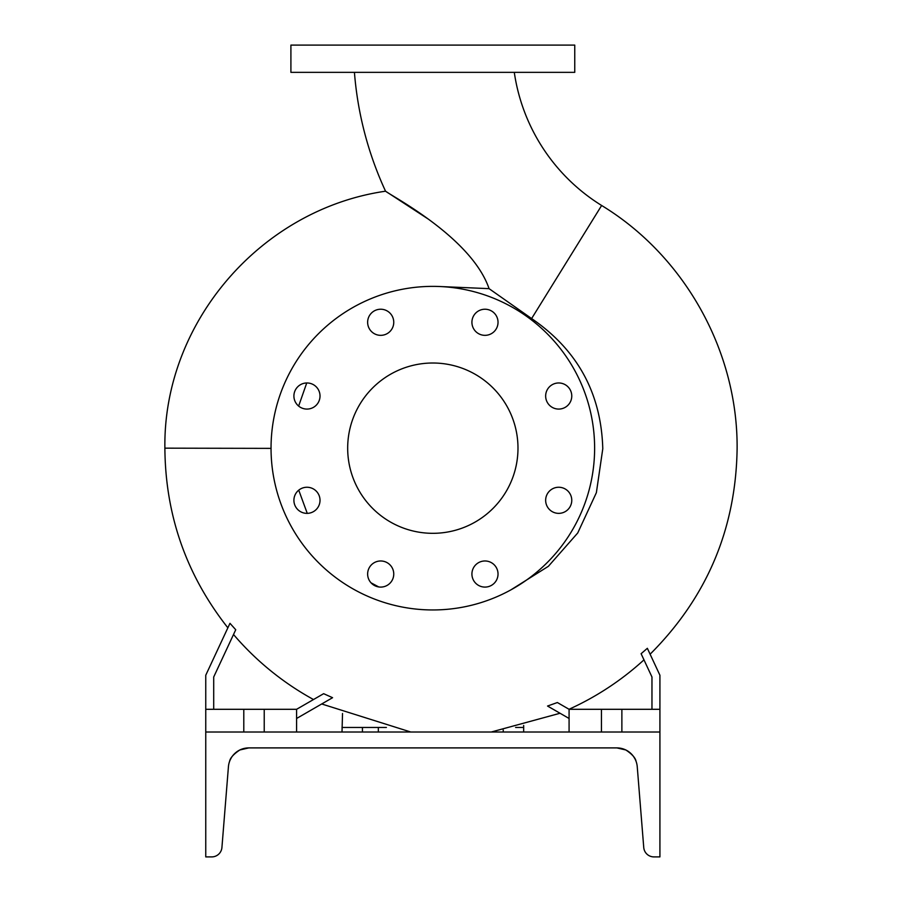 <?xml version="1.0" encoding="UTF-8"?>
<svg xmlns="http://www.w3.org/2000/svg" width="902" height="902" viewBox="0 0 902 902"><rect width="100%" height="100%" fill="white"/><g stroke="black" fill="none" stroke-linecap="round" stroke-linejoin="round"><path stroke-width="1.35" d="M354.43 72.352A347.608 347.608 0 0 0 385.549 191.201C391.953 196.32 471.622 237.643 489.064 288.651L531.616 318.564L601.634 205.487A188.653 188.653 0 0 1 514.287 72.352M558.71 382.967A13.056 13.056 0 0 0 545.654 396.023A13.056 13.056 0 0 0 558.71 409.08A13.056 13.056 0 0 0 571.767 396.023A13.056 13.056 0 0 0 558.71 382.967M558.71 487.249A13.056 13.056 0 0 0 545.654 500.306A13.056 13.056 0 0 0 558.71 513.362A13.056 13.056 0 0 0 571.767 500.306A13.056 13.056 0 0 0 558.71 487.249M484.972 560.976A13.056 13.056 0 0 0 471.915 574.033A13.056 13.056 0 0 0 484.972 587.089A13.056 13.056 0 0 0 498.028 574.033A13.056 13.056 0 0 0 484.972 560.976M380.689 560.976A13.056 13.056 0 0 0 367.633 574.033A13.056 13.056 0 0 0 380.689 587.089A13.056 13.056 0 0 0 393.757 574.033A13.056 13.056 0 0 0 380.689 560.976M306.962 487.249A13.056 13.056 0 0 0 293.905 500.306A13.056 13.056 0 0 0 306.962 513.362A13.056 13.056 0 0 0 320.018 500.306A13.056 13.056 0 0 0 306.962 487.249M306.962 382.967A13.056 13.056 0 0 0 293.905 396.023A13.056 13.056 0 0 0 306.962 409.08A13.056 13.056 0 0 0 320.018 396.023A13.056 13.056 0 0 0 306.962 382.967M380.689 309.228A13.056 13.056 0 0 0 367.633 322.285A13.056 13.056 0 0 0 380.689 335.341A13.056 13.056 0 0 0 393.757 322.285A13.056 13.056 0 0 0 380.689 309.228M471.915 322.285A13.056 13.056 0 0 0 484.972 335.341A13.056 13.056 0 0 0 498.028 322.285A13.056 13.056 0 0 0 484.972 309.228A13.056 13.056 0 0 0 471.915 322.285M510.78 589.942L548.382 566.309L577.731 532.969L596.38 492.661L602.784 448.734C601.217 393.317 577.494 349.931 531.616 318.564M298.731 490.158L307.266 513.351M371.038 582.827L378.761 586.954M213.706 709.299L213.706 676.996L235.738 629.743L229.965 623.316L205.757 675.237L205.757 709.299L243.788 709.299L243.788 732.007M313.501 699.535A286.013 286.013 0 0 1 233.517 634.501M296.589 718.477L332.579 697.697L323.638 693.683L296.589 709.299L296.589 732.007M555.903 710.866L554.674 710.167M569.083 718.477L547.548 706.041L557.368 702.534L569.083 709.299L659.914 709.299L659.914 675.237L647.354 648.301L641.108 653.713L651.966 676.996L651.966 709.299M569.027 709.265A286.013 286.013 0 0 0 643.972 659.858M271.04 448.373L164.886 448.159C163.082 322.657 260.734 209.23 385.549 191.201L428.089 218.96M432.836 363.01A85.149 85.149 0 0 0 347.676 448.159A85.149 85.149 0 0 0 432.836 533.319A85.149 85.149 0 0 0 517.985 448.159A85.149 85.149 0 0 0 432.836 363.01M432.836 609.955A161.796 161.796 0 0 0 594.621 448.159A161.796 161.796 0 0 0 432.836 286.374A161.796 161.796 0 0 0 271.04 448.159A161.796 161.796 0 0 0 432.836 609.955M441.01 286.577L489.064 288.651M243.788 709.299L296.589 709.299M362.435 732.007L362.435 727.463L378.333 727.463L378.333 732.007M432.836 72.352L574.754 72.352L574.754 45.1L290.906 45.1L290.906 72.352L432.836 72.352M503.226 730.045L503.226 732.007M523.667 732.007L523.667 725.479M342.523 713.493L342.005 732.007M362.435 727.463L342.005 727.463M386.394 727.463L378.333 727.463M523.667 727.463L515.606 727.463M659.914 709.299L659.914 732.007L205.757 732.007L205.757 856.9L211.745 856.9A10.215 10.215 0 0 0 221.926 847.497L228.431 766.7A20.442 20.442 0 0 1 248.794 747.905C245.186 748.108 245.186 748.108 248.794 747.905L616.867 747.905L625.853 749.979C632.054 754.14 635.459 757.917 636.068 761.333C635.459 757.917 632.054 754.128 625.853 749.979L628.006 751.208M621.873 709.299L621.873 732.007M601.442 709.299L601.442 732.007M569.083 709.299L569.083 732.007M205.757 709.299L205.757 732.007M264.23 709.299L264.23 732.007M298.63 406.08L306.748 382.967M238.68 750.577C228.589 759.879 228.589 759.879 238.68 750.577L239.357 750.216M237.406 751.366L238.613 750.622M623.271 748.931L619.155 748.029M620.88 748.299L621.501 748.434M624.421 749.348L625.853 749.979M235.738 752.629L238.105 750.926M233.314 755.008L232.626 755.853M231.464 757.511L230.202 759.867M239.65 750.058L239.819 749.979C233.629 754.117 230.224 757.894 229.604 761.333C230.202 757.917 233.607 754.14 239.819 749.979L248.794 747.905M623.102 748.874L621.974 748.547M620.723 748.265L619.561 748.085M617.622 747.916L618.524 747.972M633.678 756.71L635.143 759.191M633.26 756.135L631.919 754.512M629.979 752.663L627.07 750.633M616.867 747.905C620.486 748.108 620.486 748.108 616.867 747.905L617.577 747.916L616.867 747.905C620.486 748.108 620.486 748.108 616.867 747.905A20.442 20.442 0 0 1 637.24 766.7L643.746 847.497A10.215 10.215 0 0 0 653.927 856.9L659.914 856.9L659.914 732.007M631.535 754.117L632.877 755.628M635.809 760.645L636.068 761.333M244.961 748.265L243.066 748.728M245.276 748.209L244.679 748.322M243.563 748.581L242.672 748.84M245.028 748.254L246.066 748.085M650.105 654.209C706.864 597.474 735.874 528.978 737.114 448.734C737.926 351.442 684.787 256.021 601.634 205.487M164.886 448.159L164.886 448.734C165.517 515.594 186.511 575.296 227.868 627.826M321.71 703.977L410.726 732.007M491.263 732.007L560.041 713.256"/></g></svg>
